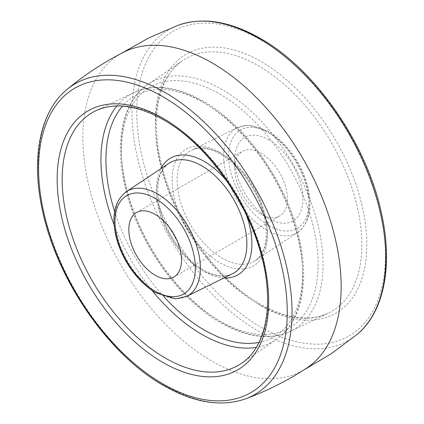 <?xml version="1.0" encoding="UTF-8"?>
<svg xmlns="http://www.w3.org/2000/svg" width="424" height="424" viewBox="0 0 424 424"><rect width="100%" height="100%" fill="white"/><g stroke="black" fill="none" stroke-linecap="round" stroke-linejoin="round"><path stroke-width="0.32" stroke-dasharray="2.12 1.59" d="M268.832 139.814A48.225 27.841 -120 0 0 234.732 159.504A48.225 27.841 -120 0 0 268.832 218.561L268.832 218.561A48.225 27.841 -120 0 0 302.932 198.877A48.225 27.841 -120 0 0 268.832 139.814M261.083 214.088L268.832 218.561L261.083 214.088A37.264 21.513 60 0 1 234.732 168.45A37.264 21.513 60 0 1 242.448 151.394A37.264 21.513 60 0 1 261.083 153.239A37.264 21.513 60 0 1 285.426 186.072A37.264 21.513 60 0 1 279.713 215.933A37.264 21.513 60 0 1 261.083 214.088M306.049 368.525A182.665 105.459 60 0 1 300.531 371.71A182.665 105.459 60 0 1 212 361.142A182.665 105.459 60 0 1 93.428 202.693A182.665 105.459 60 0 1 117.952 55.475A182.665 105.459 60 0 1 123.469 52.29M268.832 132.802A56.811 32.802 60 0 1 309.006 202.381A56.811 32.802 60 0 1 268.832 225.579A56.811 32.802 60 0 1 228.658 155.995A56.811 32.802 60 0 1 268.832 132.802M266.383 229.967A60.462 34.906 -120 0 0 297.717 232.278A60.462 34.906 -120 0 0 305.572 183.491A60.462 34.906 -120 0 0 266.383 131.233A60.462 34.906 -120 0 0 237.302 127.629A60.462 34.906 -120 0 0 226.586 175.663A60.462 34.906 -120 0 0 266.383 229.967M222.197 154.06A63.748 36.809 60 0 1 263.516 209.159A63.748 36.809 60 0 1 255.237 260.601A63.748 36.809 60 0 1 222.197 258.163A63.748 36.809 60 0 1 180.237 200.907A63.748 36.809 60 0 1 191.531 150.255A63.748 36.809 60 0 1 222.197 154.06M219.749 152.497A67.4 38.913 -120 0 0 172.091 180.009A67.4 38.913 -120 0 0 219.749 262.557A67.4 38.913 -120 0 0 267.406 235.039A67.4 38.913 -120 0 0 219.749 152.497M219.749 93.996A139.046 80.279 60 0 1 318.069 264.29A139.046 80.279 60 0 1 219.749 321.058A139.046 80.279 60 0 1 121.428 150.764A139.046 80.279 60 0 1 219.749 93.996M222.171 89.618A142.692 82.383 -120 0 0 147.743 84.493A142.692 82.383 -120 0 0 129.829 199.768A142.692 82.383 -120 0 0 222.171 322.632A142.692 82.383 -120 0 0 290.292 331.404A142.692 82.383 -120 0 0 316.219 218.233A142.692 82.383 -120 0 0 222.171 89.618M258.661 304.204A145.914 84.243 60 0 1 164.231 178.557A145.914 84.243 60 0 1 182.548 60.68A145.914 84.243 60 0 1 258.661 65.921A145.914 84.243 60 0 1 354.835 197.436A145.914 84.243 60 0 1 328.319 313.166A145.914 84.243 60 0 1 258.661 304.204M261.083 305.778A149.561 86.348 -120 0 0 366.839 244.722A149.561 86.348 -120 0 0 261.083 61.544A149.561 86.348 -120 0 0 155.327 122.605A149.561 86.348 -120 0 0 261.083 305.778M261.083 40.084A175.843 101.527 60 0 1 385.421 255.449A175.843 101.527 60 0 1 261.083 327.243A175.843 101.527 60 0 1 136.74 111.872A175.843 101.527 60 0 1 261.083 40.084M178.451 25.159A179.463 103.615 -120 0 0 139.353 165.249A179.463 103.615 -120 0 0 258.857 331.478A179.463 103.615 -120 0 0 357.034 334.472M245.549 398.841A179.463 103.615 60 0 1 165.143 385.586A179.463 103.615 60 0 1 50.456 235.553A179.463 103.615 60 0 1 66.966 89.528M116.865 105.984A142.692 82.383 60 0 1 133.708 92.596C154.06 83.523 177.322 86.417 203.494 101.272C246.667 125.483 287.355 183.841 299.28 238.362C309.732 282.866 301.21 322.823 276.257 339.507L241.452 363.32A145.914 84.243 -120 0 0 259.769 245.443A145.914 84.243 -120 0 0 165.339 119.796A145.914 84.243 -120 0 0 95.681 110.834L133.708 92.596A142.692 82.383 60 0 1 201.829 101.368A142.692 82.383 60 0 1 294.171 224.232A142.692 82.383 60 0 1 276.257 339.507A142.692 82.383 60 0 1 256.244 347.399M151.967 290.376A142.692 82.383 60 0 1 114.109 224.799M258.985 342.385A139.046 80.279 -120 0 0 298.316 237.753A139.046 80.279 -120 0 0 204.251 102.942A139.046 80.279 -120 0 0 122.573 106.117M114.644 211.475A139.046 80.279 -120 0 0 163.781 296.572M223.946 277.959A67.4 38.913 60 0 1 204.251 271.503A67.4 38.913 60 0 1 160.855 168.673M226.48 180.635A67.4 38.913 60 0 1 246.408 215.143M168.763 163.399A63.748 36.809 -120 0 0 160.484 214.841A63.748 36.809 -120 0 0 201.803 269.94A63.748 36.809 -120 0 0 232.469 273.745C224.853 277.534 215.191 276.231 203.494 269.834C185.696 259.859 167.994 236.152 161.231 212.869C154.908 188.192 157.421 171.704 168.763 163.399M186.698 296.371A60.462 34.906 60 0 1 157.617 292.767A60.462 34.906 60 0 1 118.428 240.509A60.462 34.906 60 0 1 126.283 191.722M234.732 168.45L234.732 159.504M136.539 212.541L242.448 151.394M297.717 232.278C309.324 223.252 312.742 208.295 307.972 187.403C305.858 178.838 302.45 170.475 297.733 162.307C289.55 148.416 279.66 138.023 268.074 131.127L248.416 125.165L237.302 127.629L191.531 150.255C199.148 146.466 208.809 147.769 220.507 154.166C238.304 164.141 256.006 187.848 262.769 211.131C269.092 235.808 266.579 252.296 255.237 260.601L297.717 232.278M147.743 84.493C122.79 101.177 114.268 141.134 124.72 185.638C136.645 240.159 177.333 298.517 220.507 322.728C246.678 337.584 269.94 340.477 290.292 331.404L328.319 313.166C309.504 321.896 286.841 318.875 260.325 304.109C220.22 281.547 180.942 229.336 165.169 177.306C148.469 125.345 156.488 77.433 182.548 60.68L147.743 84.493M303.361 370.247L300.531 371.71M120.639 53.753L117.952 55.475M173.798 277.084L279.713 215.933"/><path stroke-width="0.64" d="M155.168 275.234A37.264 21.513 60 0 1 130.825 242.401A37.264 21.513 60 0 1 136.539 212.541A37.264 21.513 60 0 1 155.168 214.385A37.264 21.513 60 0 1 179.511 247.224A37.264 21.513 60 0 1 173.798 277.084A37.264 21.513 60 0 1 155.168 275.234M66.966 89.528C84.403 75.022 103.239 62.609 123.469 52.29A182.665 105.459 60 0 1 212 62.858A182.665 105.459 60 0 1 330.572 221.307A182.665 105.459 60 0 1 306.049 368.525C286.995 380.885 266.829 390.992 245.549 398.841C221.206 407.22 193.916 402.805 163.675 385.586C108.957 354.93 57.335 280.513 42.681 211.438C30.751 158.989 39.665 111.825 66.966 89.528A179.463 103.615 60 0 1 165.143 92.522A179.463 103.615 60 0 1 284.647 258.751A179.463 103.615 60 0 1 245.549 398.841M178.451 25.159C202.794 16.78 230.084 21.195 260.325 38.414C315.043 69.07 366.665 143.487 381.319 212.562C393.249 265.011 384.335 312.175 357.034 334.472A179.463 103.615 -120 0 0 373.544 188.447A179.463 103.615 -120 0 0 258.857 38.414A179.463 103.615 -120 0 0 178.451 25.159L148.798 37.916L120.639 53.753M162.917 383.916A175.843 101.527 -120 0 0 287.26 312.128A175.843 101.527 -120 0 0 162.917 96.757A175.843 101.527 -120 0 0 38.579 168.551A175.843 101.527 -120 0 0 162.917 383.916M162.917 362.456A149.561 86.348 60 0 1 57.16 179.278A149.561 86.348 60 0 1 162.917 118.222A149.561 86.348 60 0 1 268.673 301.395A149.561 86.348 60 0 1 162.917 362.456M165.339 358.079A145.914 84.243 -120 0 0 241.452 363.32C267.512 346.567 275.531 298.655 258.831 246.694C243.058 194.664 203.78 142.453 163.675 119.891C137.159 105.126 114.496 102.105 95.681 110.834A145.914 84.243 -120 0 0 69.165 226.564A145.914 84.243 -120 0 0 165.339 358.079M256.244 347.399A142.692 82.383 60 0 1 201.829 334.382A142.692 82.383 60 0 1 151.967 290.376M114.109 224.799A142.692 82.383 60 0 1 116.865 105.984M122.573 106.117A139.046 80.279 -120 0 0 114.644 211.475M163.781 296.572A139.046 80.279 -120 0 0 204.251 330.005A139.046 80.279 -120 0 0 258.985 342.385M160.855 168.673A67.4 38.913 60 0 1 204.251 161.443A67.4 38.913 60 0 1 226.48 180.635M246.408 215.143A67.4 38.913 60 0 1 223.946 277.959M201.803 165.837A63.748 36.809 -120 0 0 168.763 163.399L126.283 191.722A60.462 34.906 60 0 1 157.617 194.033A60.462 34.906 60 0 1 197.414 248.337A60.462 34.906 60 0 1 186.698 296.371L232.469 273.745A63.748 36.809 -120 0 0 243.763 223.093A63.748 36.809 -120 0 0 201.803 165.837M155.168 291.198A56.811 32.802 -120 0 0 195.342 268.005A56.811 32.802 -120 0 0 155.168 198.421A56.811 32.802 -120 0 0 114.994 221.619A56.811 32.802 -120 0 0 155.168 291.198M357.034 334.472L331.16 353.78L303.361 370.247M186.698 296.371L175.584 298.835L155.926 292.873C144.34 285.977 134.45 275.584 126.267 261.693C121.55 253.526 118.142 245.162 116.028 236.597C111.258 215.705 114.676 200.748 126.283 191.722"/></g></svg>
